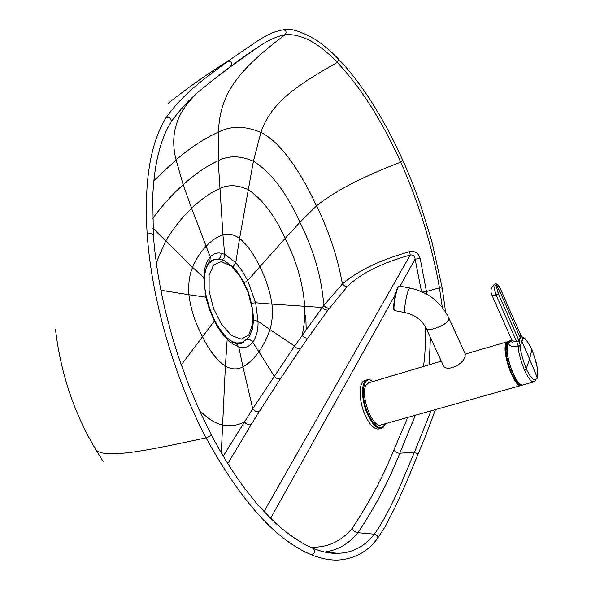 <?xml version="1.0" encoding="UTF-8"?>
<svg xmlns="http://www.w3.org/2000/svg" width="591" height="591" viewBox="0 0 591 591"><rect width="100%" height="100%" fill="white"/><g stroke="black" fill="none" stroke-linecap="round" stroke-linejoin="round"><path stroke-width="0.89" d="M247.385 339.271L249.653 339.566L252.069 341.088L258.858 351.741C254.189 358.434 248.892 363.45 242.953 366.789L252.741 408.736C254.418 411.033 256.583 412.001 259.242 411.632L280.378 378.831C277.859 379.186 275.805 378.27 274.209 376.083L258.858 351.741C263.593 345.24 267.272 337.845 269.895 329.556L294.599 346.038L252.741 408.736L223.25 456.149M153.874 180.632L176.096 159.917L183.188 184.798L191.632 208.416L210.241 256.974C207.101 260.653 205.114 265.507 204.287 271.535L203.769 277.63L205.808 297.177L188.913 294.702C188.189 283.902 189.415 274.771 192.592 267.317L152.943 228.289M230.778 66.451L231.546 62.942C230.46 61.213 229.094 60.733 227.432 61.508C208.97 75.907 185.81 90.098 166.027 117.727C150.195 143.473 143.916 182.309 147.181 234.243C151.503 297.953 173.651 376.275 206.052 437.857C240.936 501.279 276.093 540.27 311.531 554.831C322.102 559.064 331.928 560.726 341 559.81C356.255 557.919 368.378 550.849 377.376 538.586L385.14 526.751L394.677 508.127L405.463 484.509L424.715 438.116L435.471 409.585M253.524 320.167L258.038 321.253C258.326 329.327 256.634 336.309 252.955 342.204C248.693 347.168 243.957 348.734 238.749 346.902L232.765 343.984L227.18 339.352L225.378 366.169L221.307 452.861M324.651 552.016C337.638 550.287 348.764 543.838 358.02 532.69C375.359 506.546 389.277 480.062 399.789 453.238C397.13 453.238 395.165 452.108 393.894 449.854C383.153 476.605 369.242 502.764 352.17 528.339C341 541.615 327.037 547.887 310.29 547.163M326.653 552.422L338.591 553.272C352.886 552.674 364.81 546.313 374.362 534.175C391.648 509.516 403.461 477.55 414.513 452.108L399.789 453.238L415.377 415.244M243.98 341.894L240.751 343.63L236.415 343.666L238.749 346.902L242.953 366.789C237.685 369.789 231.827 369.582 225.378 366.169C216.904 360.384 209.273 350.522 202.484 336.589C195.237 323.159 190.716 309.196 188.913 294.702L160.892 290.27M280.378 378.831L300.509 348.72C298.078 349.059 296.106 348.165 294.599 346.038L323.787 305.481L342.425 283.968C357.732 270.752 380.131 259.981 409.615 251.648C415.067 250.769 418.598 253.103 420.201 258.629L426.983 294.325M230.918 66.347L258.141 47.11C266.962 40.816 275.967 36.664 285.158 34.647C301.417 33.665 318.793 42.929 337.284 62.454C360.783 87.416 381.919 120.645 400.705 162.141C419.122 203.732 432.036 245.634 439.453 287.847L442.319 307.423M209.103 262.271L209.864 261.444L210.241 256.974C213.536 253.702 217.104 252.453 220.953 253.214L224.743 254.344L235.765 262.685L239.584 238.395C233.74 234.346 228.192 233.179 222.947 234.893L218.205 160.752C228.673 155.396 240.411 155.551 253.428 161.225L239.584 238.395C247.201 244.748 253.931 254.196 259.774 266.748C266.002 278.804 270.057 291.26 271.949 304.099L322.287 307.475L324.725 309.743L327.894 310.179L347.353 286.502C360.746 273.419 381.712 262.936 410.25 255.053C413.013 254.485 414.638 255.837 415.111 259.094L400.018 286.177M258.038 321.253L255.659 302.784L271.949 304.099C272.916 313.755 272.229 322.243 269.895 329.556L258.038 321.253M430.425 337.557L429.155 364.787M212.11 260.04L215.974 259.456M430.987 410.848L414.513 452.108L417.549 453.792L417.468 455.816M168.346 103.144C187.997 87.579 207.692 73.698 227.432 61.508L258.614 40.21C262.936 37.942 270.36 31.988 283.591 29.757L283.104 29.816M103.388 461.593C77.258 422.329 61.287 378.262 55.48 329.386M420.201 258.629L415.111 259.094L421.486 291.577M409.615 251.648L410.25 255.053L264.022 511.57M228.976 339.47C233.792 342.869 238.136 343.955 242.007 342.736L248.841 337.491L252.468 328.98L253.517 320.566C253.251 310.667 251.212 300.346 247.415 289.605C242.147 278.73 237.338 271.136 232.987 266.829L224.314 260.742C219.859 259.19 216.306 258.961 213.654 260.04L208.01 263.852M234.553 343.024L242.007 342.736M508.748 341.362L507.765 341.413L505.83 343.74C501.707 353.241 514.709 388.634 521.129 385.465L380.944 424.944C372.574 428.593 359.919 394.943 366.043 385.236L368.695 382.769L441.307 361.175M426.37 328.759L442.585 363.938C444.491 373.933 464.371 364.329 465.265 355.782M511.333 340.35L509.605 340.859L507.684 343.194C503.591 352.687 516.593 388.102 522.991 384.94L534.198 381.786C533.03 381.247 531.235 384.172 524.343 370.099C519.733 357.356 517.76 349.54 518.433 346.644L520.678 347.094L519.083 340.83L498.287 293.712C496.529 287.514 496.048 284.781 496.846 285.519L499.639 291.001L500.289 288.534L520.885 335.289L523.434 338.48C523.995 336.567 526.847 340.305 531.981 349.687C541.954 378.713 535.963 375.086 537.138 377.302L537.064 378.462M511.222 340.66L508.644 342.906C508.519 345.794 511.784 347.035 518.433 346.644L516.815 341.916L519.016 340.675M491.764 294.724L511.089 338.392C511.643 340.305 513.549 341.48 516.815 341.916L496.056 294.961L498.287 293.712L499.639 291.001L529.595 359.01L537.138 377.302L535.838 379.525C534.7 379.134 533.54 383.263 526.197 368.873C521.912 357.06 520.073 349.798 520.678 347.094M522.193 337.409L523.434 338.48M494.66 284.286C491.284 286.805 490.227 290.078 491.49 294.111C491.675 295.227 493.19 295.515 496.056 294.961C493.877 287.219 493.286 283.843 494.283 284.832L494.785 284.212C495.369 283.569 497.415 283 500.289 288.482L500.289 288.534C497.711 284.633 496.566 283.628 496.846 285.519L494.283 284.832M365.918 416.854C358.641 402.405 358.176 381.756 364.861 380.486L367.255 379.769C360.591 381.032 361.086 401.695 368.363 416.153C372.855 424.929 377.176 428.963 381.328 428.268L378.912 428.948C374.746 429.65 370.417 425.616 365.918 416.854M199.16 409.829C207.013 418.199 214.755 423.259 222.386 425.018C230.579 426.547 237.914 425.468 244.386 421.782C246.1 424.139 248.323 425.136 251.057 424.766L228.207 462.967L227.469 463.071M181.215 364.95L214.363 321.016L209.362 309.389L205.808 297.177L206.473 297.421L209.886 309.145L214.688 320.285L214.363 321.016C218.205 328.53 222.482 334.646 227.18 339.352L226.752 337.461C222.415 333.206 218.397 327.48 214.688 320.285L214.54 319.997M347.353 286.502L344.649 285.992L342.425 283.968C337.542 257.085 328.892 231.059 316.473 205.875C301.44 173.303 281.102 142.128 260.875 132.421C271.143 102.575 296.01 85.88 337.284 62.454L338.562 59.144C349.288 70.381 359.712 83.774 369.84 99.318C383.249 119.943 395.01 142.823 402.951 160.649L400.705 162.141C362.771 176.643 334.691 191.225 316.473 205.875L299.896 222.312L285.135 238.461C274.394 214.925 262.027 198.665 248.057 189.674C237.641 184.798 228.192 184.451 219.697 188.625C210.086 192.91 200.733 199.507 191.632 208.416C182.331 216.978 173.665 227.86 165.65 241.084L156.26 262.633M329.379 308.177L326.225 307.741L323.787 305.481C321.718 277.622 313.755 249.904 299.896 222.312C286.465 192.511 270.974 172.151 253.428 161.225L260.875 132.421C245.191 125.787 231.051 125.676 218.463 132.081L218.205 160.752C206.377 166.16 194.705 174.175 183.188 184.798C172.794 193.855 162.584 205.151 152.559 218.67M204.516 279.595L203.769 277.63L192.592 267.317C196.138 258.902 200.63 251.906 206.06 246.344C211.386 240.626 217.015 236.806 222.947 234.893L224.757 255.246L223.996 257.912L222.216 259.974M206.532 297.665L206.473 297.421C205.011 290.905 204.36 284.722 204.53 278.863L205.025 273.227L204.287 271.535M153.379 235.262L153.35 234.775C152.05 233.467 149.988 233.29 147.181 234.243M210.913 434.06L211.076 434.37C210.514 435.803 208.837 436.971 206.052 437.865C160.412 447.439 95.801 462.945 94.833 446.737L94.833 446.744M259.242 411.632L251.057 424.766M226.102 336.811L226.752 337.461C233.615 343.482 232.677 342.004 236.415 343.666L235.277 343.312M376.822 539.302L377.368 538.586C377.93 536.222 376.932 534.752 374.362 534.175L358.02 532.69C355.294 532.388 353.344 530.94 352.17 528.339M312.521 548.13L313.4 548.492C315.387 551.3 314.759 553.412 311.531 554.831M239.636 343.896L241.098 343.031M194.919 95.358C176.074 113.819 169.802 135.339 176.096 159.917C190.139 147.75 204.257 138.471 218.463 132.081C219.822 93.541 237.656 70.735 285.158 34.647C286.746 32.261 286.221 30.629 283.591 29.757C290.344 27.903 301.092 31.257 315.845 39.819C323.58 44.982 331.152 51.424 338.562 59.144L338.222 58.79M170.814 122.403L171.294 121.606C171.227 118.156 169.469 116.863 166.027 117.727M204.9 274.135L205.025 273.227C205.941 267.634 207.552 263.704 209.864 261.444L212.139 260.033M233.046 266.888L235.765 262.685L242.044 270.73L247.666 280.496L285.135 238.461C296.549 260.971 303.08 283.621 304.727 306.404C305.037 317.19 304.158 326.823 302.09 335.289C303.567 337.417 305.51 338.318 307.918 337.986L327.894 310.179M251.685 303.22L255.659 302.784L247.666 280.496L244.334 282.838M402.914 160.567L402.951 160.649C408.795 173.614 414.557 188.093 420.223 204.087L431.858 241.556L442.26 288.194L439.453 287.847L426.562 291.466L421.413 291.082M300.509 348.72L307.918 337.986M445.614 312.041L442.297 288.371M211.12 260.498L212.982 260.284M425.018 326.121C425.756 340.726 425.239 354.179 423.474 366.479M218.19 259.323C220.31 257.949 221.226 255.918 220.953 253.214M407.753 417.394L393.894 449.854M306.175 329.527L305.798 314.981M395.445 294.377L270.604 518.344M213.654 260.04C210.285 261.281 207.722 264.207 205.964 268.816M248.781 334.957L252.675 324.119L252.364 308.849L248.006 292.057L240.419 276.81L230.963 265.943L221.389 261.614L213.558 264.879L209.125 275.354L209.118 291.075L213.639 308.812L221.736 324.769L231.672 335.585L241.327 339.138L248.781 334.957M520.087 384.061C512.715 384.098 501.471 346.932 507.669 343.127M508.622 341.487L506.132 343.873C501.877 353.758 515.854 390.274 521.809 384.94M522.001 384.985L521.129 385.465L521.986 384.977M465.545 354.755L449.057 318.497C441.093 302.127 428.039 291.976 409.895 288.024L408.95 289.102C406.157 293.823 403.232 313.673 405.463 312.661C415.022 314.929 421.856 319.99 425.948 327.85C425.631 333.043 446.7 325.493 448.82 319.613L448.643 317.581M405.249 312.617L394.847 310.622C392.025 311.664 396.664 285.8 399.257 286.029L399.479 286.074M394.278 310.053C391.966 309.514 396.398 286.044 398.748 286.399M512.434 342.226L510.04 341.332M520.634 384.401C513.224 380.914 503.672 349.325 507.935 342.558M524.343 370.099L526.197 368.873L529.595 359.01L531.93 349.444M518.196 345.329L520.427 345.24L522.016 341.797L522.725 338.089L522.318 337.446C524.387 336.951 527.608 341 531.989 349.591L536.222 362.386C536.813 364.049 537.315 367.868 537.714 373.83L537.226 377.908M508.644 342.906L511.459 339.3M510.513 341.037L511.149 340.83M500.193 288.319L520.885 335.237L519.083 340.83L516.874 342.034M522.097 337.306L520.819 335.09M372.914 381.513C362.734 372.98 359.601 397.27 368.983 415.746C375.846 428.135 381.247 430.802 385.192 423.747M209.554 82.77C217.82 76.246 238.764 60.171 258.141 47.11C247.274 53.833 236.053 62.513 231.029 66.244C226.493 69.716 216.631 76.69 204.612 86.877C192.806 95.838 181.703 107.414 171.301 121.613C164.8 131.926 159.917 145.268 156.652 161.631C154.82 171.996 153.763 178.475 152.744 195.99L153.35 234.775C155.123 259.456 159.274 285.394 165.79 312.573L171.929 335.703L178.164 355.93L188.677 385.059L199.041 409.578L211.076 434.37C219.985 451.635 233.186 473.184 245.812 489.85L255.327 501.752C259.213 506.494 266.076 513.712 275.894 523.39C289.021 535.077 301.521 543.439 313.4 548.492C322.56 552.105 330.96 553.701 338.591 553.272L330.635 552.991M519.777 383.818C519.829 385.325 517.65 382.872 513.239 376.46C506.199 362.748 504.337 345.432 507.543 343.497M508.762 341.347L465.228 354.061M409.895 288.024L399.257 286.029C398.423 287.44 399.538 282.638 396.073 292.006C393.443 301.632 393.414 311.08 394.153 310.105L394.515 310.489M509.605 340.859C509.575 340.623 505.549 340.941 507.824 356.713C510.417 371.059 518.632 386.44 522.991 384.94M534.198 381.786L537.226 377.738M381.328 428.268C382.754 428.12 384.091 426.599 385.354 423.703M373.076 381.468C370.158 379.607 368.223 379.045 367.255 379.769"/></g></svg>
